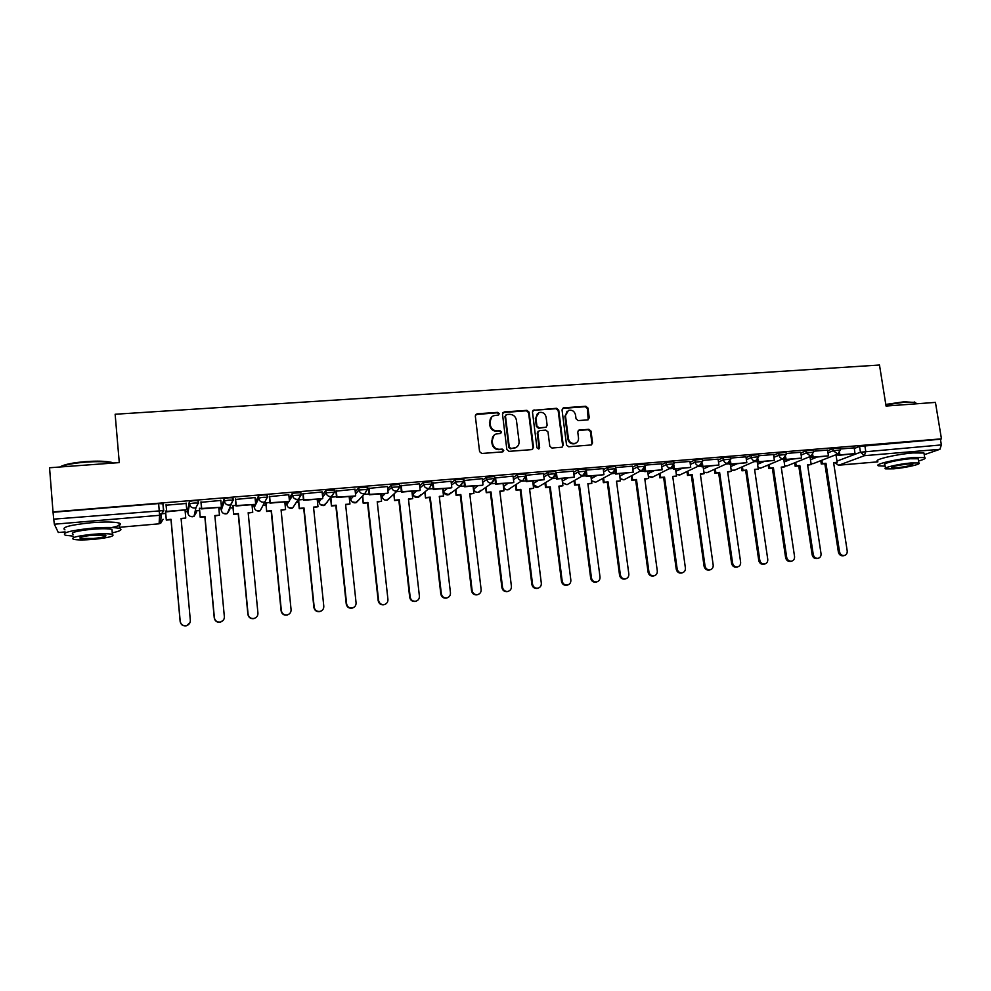 <?xml version="1.0" encoding="UTF-8"?>
<svg xmlns="http://www.w3.org/2000/svg" width="991" height="991" viewBox="0 0 991 991"><rect width="100%" height="100%" fill="white"/><g stroke="black" fill="none" stroke-linecap="round" stroke-linejoin="round"><path stroke-width="1.49" d="M499.266 413.643L497.742 412.367L477.018 413.792L475.296 415.91L479.582 451.636L481.787 453.482L502.573 451.871L503.762 450.372L502.239 449.096L499.551 449.295C495.723 449.208 493.382 447.251 492.539 443.435L492.18 440.45C491.994 437.403 493.245 435.272 495.934 434.033L500.69 433.377L501.508 431.977L499.984 430.701L497.309 430.887C493.481 430.788 491.152 428.83 490.297 425.015L489.938 422.055C489.752 419.069 490.966 416.963 493.58 415.725L498.473 415.031L499.266 413.643M498.56 414.994L498.77 414.077L497.247 412.801L475.655 414.535M502.982 451.772L503.267 450.756L501.731 449.48L499.551 449.295M500.777 433.352L501.012 432.386L499.489 431.11L497.309 430.887M504.295 483.447L503.317 484.413M474.416 485.962L473.512 486.903M444.166 488.501L443.336 489.418M413.532 491.078L412.776 491.97M382.514 493.679L381.845 494.546M351.087 496.318L350.504 497.16M319.263 498.993L318.768 499.811M287.031 501.706L286.622 502.487M254.365 504.444L254.055 505.212M232.848 498.535L232.786 497.866C229.268 497.569 226.394 497.891 224.164 498.82L221.067 507.962M198.163 501.657L198.076 500.74C194.434 500.43 191.536 500.752 189.343 501.694L187.646 510.737M587.651 419.899L589.261 417.83L587.985 408.069L585.867 406.273L563.681 407.809L562.033 409.878L566.542 444.947L568.685 446.755L591.367 444.947L592.556 442.94L591.008 431.097L588.877 429.301L578.93 430.094L577.765 432.088L578.521 437.972C578.694 440.561 577.642 442.358 575.35 443.324C571.733 443.98 569.429 442.457 568.425 438.728L565.452 415.663L568.462 410.41C572.129 409.655 574.483 411.166 575.536 414.944L576.031 418.772L578.174 420.58L587.651 419.899M53.018 511.913L49.55 467.764L119.279 462.611L115.142 414.25L879.488 365.022L886.053 406.05L935.442 402.396L941.45 438.852L53.018 511.913L53.712 519.148L163.75 510.576L163.044 505.336M529.095 412.169L526.939 410.348L504.184 411.922L502.487 414.015L506.859 449.542L509.04 451.363L531.845 449.604L533.53 447.486L529.095 412.169L528.562 412.603L526.407 410.782L502.883 412.603M562.12 447.176L562.64 445.578L558.156 410.534L556.013 408.726L533.579 410.286L556.583 408.292L558.726 410.101L563.222 445.194L562.021 447.214L551.962 448.043L549.807 446.235L547.986 431.927L545.83 430.119L539.438 430.59L537.766 432.683L539.649 447.61L538.807 449.022L539.649 447.61M534.112 409.853L532.452 411.934L536.961 447.821L538.807 449.022M836.119 455.526L838.609 454.559M854.23 448.514L859.556 446.445L860.461 452.23L941.363 444.909L939.926 449.295L924.231 454.708M159.526 513.97L165.708 513.437M185.193 511.802L187.72 511.591M195.215 510.96L199.587 510.588M218.887 508.953L221.142 508.767M229.379 508.073L233.021 507.764M252.135 506.153L254.13 505.98M263.098 505.224L266.022 504.976M284.95 503.391L286.696 503.242M296.383 502.425L298.588 502.239M317.343 500.653L318.842 500.529M329.247 499.65L330.746 499.526M349.315 497.953L350.579 497.854M361.678 496.912L362.495 496.85M380.891 495.289L381.907 495.203M412.058 492.663L412.851 492.601M941.45 438.852L940.422 439.224L941.363 444.909M58.32 532.514L54.344 524.214L53.712 519.148M65.109 531.969L58.258 532.514L65.109 531.919M186.147 503.478L166.079 505.199M220.832 500.443L200.975 502.313M201.507 508.049L199.414 508.68M255.034 497.544L235.387 499.464M235.945 505.162L232.835 505.868M288.802 494.72L269.354 496.652M269.911 502.313L265.836 503.106M322.112 491.932L302.862 493.89M354.976 489.207L335.924 491.152M387.419 486.507L368.553 488.452M419.441 483.856L400.748 485.788M451.041 481.23L432.534 483.162M482.245 478.641L463.912 480.561M513.041 476.101L494.881 477.996M543.452 473.574L525.478 475.333M573.479 471.097L555.914 472.707M585.817 473.116L586.263 476.56L603.928 474.701L603.209 468.594L585.954 470.118M615.312 471.022L615.708 474.082L633.212 472.236L632.493 466.166L615.622 467.579M661.319 463.825L644.943 465.138M673.186 466.736L673.533 469.226L690.715 467.418L689.971 461.422L673.892 462.747M718.091 459.13L702.483 460.381M745.963 456.826L730.726 458.053M757.174 461.521L754.324 461.682M773.488 454.547L758.635 455.749M783.77 459.291L781.812 459.378M784.723 458.09L784.996 459.861L801.57 458.102L800.778 452.268L786.197 453.469M810.043 457.086L808.978 457.099M827.572 450.075L813.425 451.215M810.143 457.731L811.939 457.024M827.671 450.732L832.923 448.638L833.245 450.707L840.479 449.939M783.869 459.973L784.946 459.527M800.802 452.998L805.98 450.855L806.29 452.937L813.574 452.181M773.599 455.278L778.703 453.11L779.013 455.203L786.346 454.46M746.074 457.607L751.091 455.389L751.389 457.495L758.772 456.752M718.215 459.948L723.133 457.693L723.442 459.812L730.875 459.081M690.009 462.339L694.84 460.022L695.137 462.153L702.631 461.434M661.455 464.767L666.2 462.388L666.485 464.531L674.041 463.825M619.511 474.07L620.205 473.71M632.543 467.219L637.188 464.779L637.486 466.934L645.091 466.241M590.946 476.547L591.763 476.101M603.271 469.722L607.817 467.195L608.102 469.362L615.77 468.681M562.046 479.062L562.962 478.517M573.628 472.261L578.075 469.647L578.36 471.84L586.09 471.159M532.774 481.614L533.815 480.969M543.613 474.838L547.949 472.125L548.234 474.33L556.025 473.661M513.214 477.476L517.451 474.639L517.723 476.857L525.589 476.2M494.509 476.535L486.544 477.191L486.816 479.421L494.72 478.455L491.288 483.15C488.836 483.1 487.349 481.861 486.816 479.421L482.691 482.369M482.431 480.164L486.544 477.191M451.239 482.927L455.241 479.768L463.255 479.149M419.651 485.751L423.529 482.382L431.618 481.775M387.667 488.662L391.395 485.033L399.571 484.438M355.249 491.697L358.829 487.721L367.104 487.151M322.422 494.893L325.841 490.434L334.202 489.913M289.161 498.324L292.407 493.196L300.868 492.713M255.492 502.164L258.515 495.983C260.782 495.066 263.618 494.744 267.037 495.029L267.087 495.574M166.599 510.972L165.534 511.529M838.497 453.791L838.733 455.34L855.022 453.618L854.205 447.845L840.331 448.997M840.157 447.882L832.923 448.638M813.264 450.112L805.98 450.855M786.024 452.367L778.703 453.11M758.474 454.646L751.091 455.389M730.565 456.962L723.133 457.693M702.334 459.304L694.84 460.022M673.744 461.682L666.2 462.388M644.794 464.073L637.188 464.779M615.485 466.513L607.817 467.195M585.805 468.966L578.075 469.647M555.753 471.468L547.949 472.125M525.317 473.995L517.451 474.639M940.422 439.224L859.556 446.445M53.167 512.248L158.634 503.564L163.143 503.849M303.432 499.501L298.625 499.91M336.506 496.726L331.267 497.172M369.147 493.989L364.056 494.422M401.367 491.288L396.412 491.697M433.166 488.625L428.36 489.021M464.556 485.986L459.898 486.383M495.537 483.385L491.028 483.769M526.134 480.821L521.774 481.192M556.335 478.294L552.123 478.641M586.164 475.791L582.101 476.126M615.609 473.314L611.695 473.648M644.695 470.874L640.929 471.196M673.422 468.47L669.805 468.768M701.801 466.092L698.321 466.377M729.834 463.738L726.49 464.023M491.647 416.988L489.938 422.055M496.813 431.308C492.998 431.196 490.656 429.239 489.814 425.436L489.455 422.476M494.051 435.21L492.18 440.45M499.055 449.691C495.227 449.592 492.899 447.635 492.056 443.819L491.685 440.859M532.477 449.443L532.985 447.87L528.562 412.603M506.661 414.523L505.472 415.997L509.3 447.152L510.836 448.44L515.209 447.882C517.971 446.681 519.247 444.525 519.061 441.429L516.422 420.172C515.58 416.393 513.251 414.449 509.461 414.325L506.661 414.523M505.683 415.068L505.472 415.997M516.46 447.263L510.328 448.824L508.792 447.536L504.964 416.418M538.224 431.172L537.221 433.092L539.092 447.994M546.115 417.124C545.05 413.297 542.647 411.785 538.918 412.59L535.896 417.855L536.924 426.019L539.092 427.839L545.991 427.27L547.143 425.288L546.115 417.124M537.432 413.52L535.896 417.855M546.128 427.208L538.534 428.248L536.379 426.44L535.351 418.276M533.579 410.286L532.861 410.485M567.063 411.253L565.452 415.663M576.081 443.002L574.755 443.708C571.15 444.377 568.846 442.841 567.843 439.124L564.87 416.084M591.404 444.922L591.937 443.324L590.388 431.494L588.27 429.698L578.249 430.528M588.183 419.775L587.378 408.503L585.26 406.706L562.467 408.403M189.913 622.744L186.469 625.792C183.001 626.287 180.895 624.887 180.151 621.568L180.213 621.382C180.957 624.702 183.075 626.101 186.543 625.606C189.108 624.702 190.371 622.943 190.334 620.316L181.08 518.466L185.763 518.058L185.057 510.278M185.763 518.058L181.118 518.838M180.151 621.568L170.997 519.705L166.302 520.102L165.559 511.059M165.497 511.071L166.302 520.102M166.042 504.716L166.674 511.814L186.729 509.733L166.711 511.406L166.116 504.716M186.729 509.733L186.11 503.056M180.213 621.382L171.047 519.321L166.339 519.73M223.334 620.18L220.46 622.175C217.054 622.633 214.985 621.233 214.254 617.963L214.378 617.765C215.109 621.047 217.19 622.447 220.597 621.976C223.148 621.097 224.4 619.35 224.362 616.712L214.849 515.568L219.469 515.171L218.738 507.442M219.469 515.171L214.886 515.952M214.254 617.963L204.84 516.807L200.194 517.203L199.501 508.222M199.377 508.371L200.194 517.203M200.938 501.929L201.582 508.891L221.29 507.231L201.693 508.47L201.074 501.83M221.427 506.81L220.807 500.195M214.378 617.765L204.939 516.422L200.293 516.819M256.359 617.244L254.006 618.595C250.661 619.028 248.63 617.641 247.899 614.408L248.084 614.209C248.815 617.443 250.859 618.842 254.204 618.409C256.743 617.542 257.994 615.795 257.945 613.169L248.171 512.719L252.73 512.335L251.987 504.654M252.73 512.335L248.208 513.09M247.899 614.408L238.224 513.945L233.653 514.341L232.996 505.41M232.823 505.658L233.653 514.341M235.363 499.191L236.019 505.992L255.455 504.357L236.192 505.571L235.561 498.981M255.666 503.936L255.021 497.371M248.084 614.209L238.397 513.561L233.814 513.945M289.062 614.098L287.117 615.077C283.835 615.473 281.828 614.086 281.11 610.902L281.357 610.691C282.088 613.887 284.095 615.275 287.378 614.878C289.905 614.036 291.143 612.289 291.081 609.663L281.072 509.907L285.569 509.523L284.801 501.892M285.569 509.523L281.11 510.278M281.11 610.902L271.187 511.121L266.666 511.517L266.046 502.635M265.823 502.945L266.666 511.517M269.329 496.429L269.998 503.131L289.174 501.52L270.233 502.722L269.577 496.169M289.446 501.099L288.79 494.571M281.357 610.691L271.41 510.737L266.889 511.121M321.431 610.852L319.796 611.596C316.575 611.967 314.605 610.592 313.887 607.433L314.197 607.223C314.915 610.382 316.885 611.769 320.118 611.385C322.632 610.567 323.859 608.833 323.797 606.207L313.528 507.132L317.975 506.748L317.182 499.167M317.975 506.748L313.565 507.491M313.887 607.433L303.717 508.333L299.257 508.717L298.675 499.898M298.39 500.244L299.257 508.717M302.837 493.691L303.519 500.319L322.447 498.733L303.816 499.898L303.147 493.394M322.769 498.3L322.1 491.821M314.197 607.223L304.002 507.949L299.542 508.321M353.465 607.57L352.065 608.152C348.894 608.511 346.949 607.136 346.231 604.014L346.602 603.804C347.321 606.926 349.266 608.301 352.437 607.941C354.939 607.136 356.141 605.427 356.079 602.801L345.586 504.382L349.959 504.01L349.154 496.479M349.959 504.01L345.624 504.753M346.231 604.014L335.825 505.583L331.428 505.967L330.92 497.593M330.585 498.002L331.428 505.967M335.899 490.979L336.593 497.544L355.274 495.971L336.952 497.11L336.271 490.656M355.67 495.537L354.976 489.108M346.602 603.804L336.172 505.187L331.762 505.571M59.931 466.996C63.783 464.519 72.492 462.71 86.068 461.571C97.229 460.827 105.665 461.075 111.351 462.314L113.544 463.032M112.875 463.082L112.008 462.859C106.173 461.595 97.539 461.348 86.093 462.103C73.829 463.094 65.27 464.717 60.414 466.959M112.256 532.848C120.431 531.089 122.834 529.615 119.465 528.414C114.411 527.249 105.108 527.187 91.519 528.24C70.039 530.532 61.331 532.873 65.369 535.264L73.173 536.131M111.76 527.546C119.961 525.763 122.388 524.251 119.007 523.013C113.953 521.786 104.65 521.7 91.073 522.74C69.605 525.019 60.897 527.385 64.948 529.863M73.024 534.335C70.138 532.613 76.406 530.928 91.829 529.281C101.59 528.513 108.304 528.55 111.971 529.405L112.107 531.065M93.711 539.352C108.923 537.717 115.142 536.069 112.379 534.384C108.725 533.567 102.011 533.554 92.237 534.322C76.815 535.982 70.534 537.642 73.421 539.315C77.224 540.12 83.987 540.132 93.711 539.352M92.51 535.239C82.587 536.304 78.549 537.37 80.395 538.447L93.464 538.472C103.287 537.419 107.301 536.354 105.504 535.276L92.51 535.239M885.793 404.427L904.312 401.751L915.56 402.581M916.155 403.82L914.891 402.358L904.696 402.173L885.867 404.885M918.546 460.976C924.182 459.428 926.238 458.3 924.702 457.594L913.652 457.557C896.731 458.907 873.22 464.494 878.484 465.82L885.136 466.142M924.132 454.089L923.959 453.023L912.909 452.949C895.988 454.274 872.501 459.935 877.778 461.31M885.458 468.124L884.913 464.692C881.148 463.726 898.081 459.713 910.209 458.746L918.186 458.771L918.31 459.514M893.634 468.842C905.501 467.876 922.51 463.949 918.868 462.97L910.89 462.97C898.763 463.949 881.804 467.925 885.57 468.854L893.634 468.842M907.768 464.036C897.227 465.312 891.801 466.575 891.454 467.826L896.644 467.814C907.087 466.55 912.513 465.299 912.909 464.036L907.768 464.036M385.152 604.287L383.913 604.758C380.792 605.105 378.884 603.73 378.166 600.645L378.587 600.422C379.305 603.507 381.225 604.882 384.347 604.547C386.824 603.754 388.026 602.045 387.939 599.431L377.224 501.681L381.547 501.31L380.73 493.828M381.547 501.31L377.261 502.041M378.166 600.645L367.537 502.871L363.189 503.242L362.805 495.723M362.421 496.144L363.189 503.242M368.528 488.303L369.247 494.794L387.667 493.245L369.655 494.373L368.962 487.956M388.125 492.824L387.419 486.42M378.587 600.422L367.934 502.474L363.586 502.846M416.468 601.004L415.353 601.413C412.293 601.735 410.398 600.36 409.692 597.313L410.175 597.09C410.881 600.137 412.776 601.512 415.848 601.19C418.301 600.41 419.49 598.725 419.404 596.111L408.453 499.006L412.727 498.634L411.897 491.214M412.727 498.634L408.503 499.365M409.692 597.313L398.828 500.195L394.542 500.554L394.269 493.691M393.823 494.1L394.542 500.554M400.736 485.652L401.454 492.093L419.651 490.557L401.937 491.66L401.219 485.28M420.159 490.124L419.428 483.781M410.175 597.09L399.286 499.786L394.988 500.158M447.412 597.746L446.408 598.106C443.386 598.403 441.515 597.04 440.809 594.018L441.342 593.795C442.06 596.817 443.918 598.18 446.941 597.883C449.381 597.115 450.558 595.43 450.459 592.829L439.298 496.367L443.522 496.008L442.667 488.625M443.522 496.008L439.347 496.726M440.809 594.018L429.735 497.544L425.498 497.903L425.325 491.548M424.817 491.957L425.498 497.903M432.522 483.026L433.253 489.418L451.215 487.906L433.785 488.984L433.055 482.654M451.772 487.473L451.041 481.168M441.342 593.795L430.243 497.135L426.006 497.507M477.996 594.513L477.055 594.835C474.082 595.12 472.249 593.77 471.543 590.772L472.125 590.537C472.831 593.535 474.677 594.885 477.65 594.612C480.065 593.857 481.23 592.184 481.13 589.583L469.759 493.753L473.921 493.407L473.054 486.073M473.921 493.407L469.796 494.113M471.543 590.772L460.258 494.93L456.071 495.289L455.971 489.343M455.426 489.752L456.071 495.289M463.899 480.437L464.643 486.779L482.369 485.293L465.237 486.346L464.482 480.053M482.989 484.859L482.233 478.591M472.125 590.537L460.815 494.521L456.628 494.881M508.21 591.317L507.33 591.615C504.407 591.875 502.586 590.537 501.892 587.564L502.524 587.329C503.23 590.289 505.051 591.639 507.974 591.379C510.377 590.636 511.517 588.976 511.418 586.387L499.836 491.189L503.948 490.83L503.069 483.546M503.948 490.83L499.885 491.536M501.892 587.564L490.396 492.354L486.271 492.7L486.247 487.089M485.64 487.51L486.271 492.7M494.868 477.885L495.636 484.178L513.14 482.704L496.268 483.732L495.512 477.489M513.809 482.27L513.041 476.039M495.636 484.178L496.268 483.732M502.524 587.329L491.003 491.945L486.866 492.292M538.063 588.146L537.233 588.419C534.347 588.679 532.551 587.341 531.857 584.405L532.539 584.157C533.245 587.093 535.041 588.443 537.927 588.183C540.293 587.465 541.433 585.805 541.321 583.228L529.541 488.637L533.604 488.29L532.7 481.056M533.604 488.29L529.59 488.997M531.857 584.405L520.164 489.802L516.088 490.149L516.732 489.74L516.125 484.822M515.481 485.243L516.088 490.149M525.614 476.634L526.233 481.601L544.22 479.706L526.915 481.168L526.147 474.962M544.22 479.706L543.452 473.525M526.233 481.601L526.915 481.168M532.539 584.157L520.82 489.393L516.732 489.74M520.82 489.393L520.164 489.802M567.558 585.024L566.753 585.272C563.916 585.52 562.145 584.182 561.451 581.271L562.182 581.023C562.876 583.934 564.647 585.272 567.496 585.037C569.85 584.318 570.965 582.683 570.853 580.107L558.887 486.135L562.9 485.788L561.984 478.603M562.9 485.788L558.924 486.482M561.451 581.271L549.559 487.287L545.533 487.634L546.239 487.213L545.645 482.543M544.951 482.964L545.533 487.634M555.926 475.098L556.434 479.062L574.26 477.191L557.177 478.628L556.385 472.459M574.26 477.191L573.467 471.047M556.434 479.062L557.177 478.628M562.182 581.023L550.265 486.866L546.239 487.213M550.265 486.866L549.559 487.287M595.925 582.163L596.706 581.915L595.925 582.163C593.126 582.398 591.367 581.073 590.673 578.187L591.454 577.926C592.147 580.825 593.906 582.151 596.706 581.915C599.035 581.221 600.137 579.586 600.013 577.022L587.874 483.658L591.838 483.311L590.896 476.163M591.838 483.311L587.911 484.004M590.673 578.187L578.608 484.797L574.619 485.132L575.375 484.723L574.792 480.263M574.049 480.685L574.619 485.132M603.928 474.701L587.044 476.114L586.251 469.994M586.263 476.56L587.044 476.114M591.454 577.926L579.363 484.376L575.375 484.723M579.363 484.376L578.608 484.797M625.432 578.893L624.726 579.091C621.964 579.314 620.242 577.988 619.548 575.139L620.366 574.879C621.072 577.741 622.794 579.066 625.569 578.843C627.873 578.149 628.963 576.527 628.827 573.987L616.501 481.205L620.416 480.87L619.474 473.772M620.416 480.87L616.538 481.552M619.548 575.139L607.297 482.332L603.358 482.679L604.151 482.258L603.593 477.984M602.801 478.418L603.358 482.679M633.212 472.236L616.551 473.636L615.882 468.582M615.708 474.082L616.551 473.636M620.366 574.879L608.09 481.923L604.151 482.258M608.09 481.923L607.297 482.332M653.825 575.882L653.193 576.056C650.468 576.266 648.758 574.953 648.064 572.117L648.932 571.857C649.625 574.706 651.347 576.019 654.072 575.808C656.352 575.127 657.429 573.516 657.293 570.977L644.782 478.777L648.659 478.455L647.693 471.394M648.659 478.455L644.831 479.124M648.064 572.117L635.64 479.917L631.75 480.239L632.58 479.83L632.035 475.717M631.205 476.151L631.75 480.239M644.435 468.892L644.807 471.642L662.149 469.808L645.686 471.196L645.104 466.872M662.149 469.808L661.319 463.788M644.807 471.642L645.686 471.196M648.932 571.857L636.482 479.495L632.58 479.83M636.482 479.495L635.64 479.917M681.882 572.909L681.312 573.058C678.624 573.269 676.927 571.956 676.234 569.144L677.15 568.884C677.844 571.696 679.541 573.009 682.229 572.81C684.496 572.129 685.549 570.531 685.4 568.004L672.728 476.386L676.556 476.064L675.577 469.053M676.556 476.064L672.778 476.733M676.234 569.144L663.636 477.513L659.795 477.835L660.675 477.427L660.13 473.463M659.263 473.896L659.795 477.835M690.715 467.418L674.462 468.78L673.954 465.138M673.533 469.226L674.462 468.78M677.15 568.884L664.527 477.092L660.675 477.427M664.527 477.092L663.636 477.513M709.606 569.961L709.085 570.098C706.434 570.296 704.762 568.995 704.068 566.195L705.022 565.935C705.716 568.723 707.401 570.036 710.052 569.837C712.294 569.181 713.334 567.583 713.186 565.068L700.34 474.032L704.118 473.71L703.139 466.736M704.118 473.71L700.389 474.367M704.068 566.195L691.309 475.147L687.519 475.469L688.435 475.048L687.903 471.22M686.974 471.654L687.519 475.469M701.591 464.581L701.913 466.835L718.933 465.039L702.879 466.389L702.421 463.181M718.933 465.039L718.091 459.093M701.913 466.835L702.879 466.389M705.022 565.935L692.238 474.726L688.435 475.048M692.238 474.726L691.309 475.147M737.007 567.05L736.536 567.174C733.922 567.36 732.262 566.059 731.569 563.297L732.572 563.024C733.266 565.799 734.913 567.087 737.539 566.914C739.757 566.257 740.785 564.672 740.624 562.17L727.629 471.691L731.358 471.369L730.367 464.445M731.358 471.369L727.679 472.026M731.569 563.297L718.648 472.806L714.895 473.128L715.861 472.695L715.329 468.991M714.375 469.424L714.895 473.128M729.636 462.413L729.946 464.482L746.818 462.698L730.949 464.036L730.54 461.162M746.818 462.698L745.95 456.789M729.946 464.482L730.949 464.036M732.572 563.024L719.615 472.385L715.861 472.695M719.615 472.385L718.648 472.806M764.086 564.176L763.652 564.288C761.076 564.461 759.44 563.173 758.747 560.423L759.787 560.15C760.481 562.9 762.116 564.189 764.705 564.015C766.898 563.371 767.914 561.798 767.752 559.308L754.585 469.387L758.276 469.065L757.161 461.447M758.276 469.065L754.634 469.722M758.747 560.423L745.666 470.49L741.962 470.799L742.965 470.378L742.445 466.786M741.441 467.219L741.962 470.799M757.347 460.245L757.632 462.153L774.355 460.394L758.685 461.707L758.301 459.106M774.355 460.394L773.488 454.522M757.632 462.153L758.685 461.707M759.787 560.15L746.669 470.068L742.965 470.378M746.669 470.068L745.666 470.49M790.855 561.327L790.459 561.426C787.907 561.587 786.284 560.311 785.603 557.586L786.681 557.301C787.374 560.039 788.985 561.315 791.536 561.154C793.717 560.522 794.72 558.961 794.547 556.471L781.23 467.108L784.884 466.798L783.757 459.217M784.884 466.798L781.28 467.442M785.603 557.586L772.361 468.198L768.706 468.52L769.747 468.086L769.227 464.593M768.186 465.027L768.706 468.52M801.57 458.102L786.086 459.403L785.727 457.037M784.996 459.861L786.086 459.403M786.681 557.301L773.414 467.777L769.747 468.086M773.414 467.777L772.361 468.198M817.315 558.515L816.943 558.602C814.429 558.763 812.831 557.487 812.137 554.774L813.252 554.502C813.945 557.215 815.543 558.49 818.071 558.329C820.214 557.698 821.205 556.149 821.031 553.672L807.578 464.853L811.183 464.544L810.031 457.012M811.183 464.544L807.628 465.175M812.137 554.774L798.758 465.943L795.141 466.253L796.219 465.82L795.699 462.425M794.621 462.859L795.141 466.253M811.765 455.934L812.025 457.582L828.451 455.848L813.153 457.136L812.831 454.968M828.451 455.848L827.559 450.05M812.025 457.582L813.153 457.136M813.252 554.502L799.836 465.51L796.219 465.82M799.836 465.51L798.758 465.943M843.465 555.728L843.118 555.815C840.641 555.963 839.055 554.687 838.361 552.012L839.513 551.727C840.207 554.415 841.793 555.678 844.282 555.53C846.413 554.91 847.379 553.374 847.206 550.909L833.604 462.624L837.172 462.314L836.008 454.832M837.172 462.314L833.654 462.946M838.361 552.012L824.834 463.701L821.266 464.011L822.381 463.59L821.873 460.27M820.759 460.704L821.266 464.011M855.022 453.618L839.91 454.881L839.6 452.887M838.733 455.34L839.91 454.881M839.513 551.727L825.961 463.28L822.381 463.59M825.961 463.28L824.834 463.701M510.675 487.968L508.631 489.653C506.029 490.235 504.332 489.195 503.577 486.544L508.296 483.113M503.279 484.128L503.539 486.259C504.06 488.6 505.484 489.777 507.813 489.827L522.158 480.561C519.742 480.524 518.256 479.285 517.723 476.857L513.487 479.669M473.772 489.046L478.12 485.64M473.475 486.643L473.735 488.786C474.255 491.14 475.68 492.329 478.046 492.366L481.081 490.248M443.596 491.586L447.56 488.216M443.311 489.182L443.559 491.338C444.067 493.704 445.516 494.905 447.907 494.943L451.116 492.515M413.036 494.15L416.616 490.818M412.751 491.747L412.999 493.927C413.507 496.305 414.981 497.507 417.384 497.544L420.766 494.732M382.08 496.739L385.276 493.444M381.82 494.348L382.055 496.541C382.563 498.931 384.05 500.145 386.49 500.182L389.711 497.916M350.74 499.365L353.527 496.119M350.48 496.986L350.727 499.191C351.223 501.607 352.722 502.821 355.187 502.858L358.643 500.121M319.003 502.028L321.357 498.82M318.755 499.662L318.978 501.88C319.486 504.308 320.985 505.534 323.5 505.571L327.129 502.239M286.845 504.729L288.777 501.557M286.61 502.363L286.833 504.605C287.34 507.045 288.852 508.284 291.391 508.309L292.593 508.024L295.132 504.258M254.278 507.454L258.75 498.324C261.017 497.408 263.854 497.086 267.26 497.371L264.87 501.904L263.544 502.226C260.868 502.189 259.27 500.889 258.75 498.324L258.515 495.983M254.043 505.1L254.266 507.355C254.761 509.808 256.297 511.059 258.874 511.083L260.15 510.774L262.206 506.909M221.29 510.216L224.387 501.173C226.617 500.257 229.491 499.935 233.009 500.22L230.655 504.741L229.231 505.1C226.518 505.063 224.907 503.75 224.387 501.173L224.164 498.82M221.067 507.887L221.278 510.142C221.773 512.62 223.322 513.871 225.923 513.908L227.286 513.561L229.776 509.424L228.686 509.894M187.856 513.028L189.566 504.06C191.746 503.131 194.657 502.809 198.299 503.106L195.97 507.615L194.459 508.011C191.709 507.974 190.074 506.661 189.566 504.06L189.343 501.694M187.646 510.699L187.856 512.979C188.34 515.469 189.913 516.732 192.539 516.757L194.001 516.373L196.466 512.248M836.986 461.125L860.461 452.23L864.437 455.674L838.869 465.188L877.853 461.831M939.926 449.295L864.437 455.674L865.725 451.239L864.821 445.442M159.068 523.818L119.366 527.286L159.093 523.818L159.588 515.308L54.344 524.214M810.452 459.737L816.906 457.173M827.981 452.788L833.245 450.707L837.791 454.076L840.455 449.728L840.133 447.672M784.166 461.992L790.508 459.39M801.112 455.055L806.29 452.937L810.886 456.331L813.537 451.97L813.227 449.889M757.57 464.271L763.788 461.633M773.909 457.359L779.013 455.203C779.57 457.483 780.92 458.66 783.088 458.709L786.309 454.225L785.999 452.131M730.664 466.575L736.759 463.912M746.384 459.688L751.389 457.495C751.946 459.787 753.321 460.964 755.514 461.026L758.747 456.517L758.437 454.411M703.449 468.916L709.395 466.216M718.512 462.054L723.442 459.812C724 462.128 725.375 463.305 727.592 463.354L730.838 458.833L730.54 456.715M675.887 471.295L681.709 468.532M690.306 464.457L695.137 462.153C695.694 464.482 697.094 465.671 699.336 465.72L702.594 461.187L702.297 459.044M648.015 473.71L653.676 470.886M661.74 466.885L666.485 464.531C667.042 466.872 668.454 468.074 670.721 468.124L674.004 463.553L673.707 461.41M619.784 476.151L625.309 473.277M632.828 469.362L637.486 466.934C638.031 469.3 639.455 470.502 641.747 470.552L645.054 465.956L644.757 463.8M591.218 478.641L596.594 475.692M603.556 471.865L608.102 469.362C608.647 471.741 610.084 472.955 612.413 473.004L615.733 468.396L615.448 466.228M562.306 481.168L567.521 478.133M573.9 474.429L578.36 471.84C578.905 474.231 580.354 475.445 582.708 475.494L586.053 470.861L585.768 468.681M533.034 483.732L538.101 480.61M543.886 477.018L548.234 474.33C548.779 476.745 550.24 477.972 552.619 478.009L555.988 473.364L555.716 471.159M463.565 481.353L460.022 485.763C457.545 485.726 456.033 484.475 455.501 482.022L463.565 481.353M451.5 485.144L455.501 482.022L455.241 479.768M419.911 487.981L423.789 484.649L431.878 484.029M423.529 482.382L423.789 484.649C424.321 487.126 425.833 488.377 428.347 488.414L429.338 488.204L431.841 483.682L431.58 481.415M387.915 490.904L391.643 487.312L399.831 486.717M391.395 485.033L391.643 487.312C392.176 489.802 393.712 491.065 396.251 491.102L397.304 490.879L399.782 486.346L399.534 484.066M355.496 493.952L359.076 490.012L367.351 489.443M358.829 487.721L359.076 490.012C359.609 492.515 361.158 493.791 363.734 493.828L364.849 493.58L367.314 489.046L367.066 486.754M322.657 497.16L326.089 492.75L334.45 492.217M325.841 490.434L326.089 492.75C326.609 495.277 328.17 496.553 330.783 496.59L331.96 496.318L334.401 491.784L334.165 489.48M289.397 500.604L292.642 495.525L301.103 495.042M292.407 493.196L292.642 495.525C293.163 498.064 294.748 499.353 297.387 499.39L298.638 499.092L301.053 494.559L300.818 492.23M267.248 495.265L267.471 497.482M233.021 498.089L233.232 500.356M198.324 500.95L198.534 503.255M301.264 494.806L292.593 508.024L288.815 507.702M334.586 492.044L324.627 505.311L320.688 504.791M367.475 489.319L364.849 493.58L356.265 502.623L352.127 501.855M399.93 486.631L397.304 490.879L387.506 499.96C384.768 500.653 382.997 499.588 382.192 496.788M431.952 483.967L429.338 488.204L418.351 497.346L413.755 495.859M556.013 474.553L553.436 477.848L537.989 487.151L533.133 484.488M539.401 486.308L537.989 487.151C535.772 487.708 534.161 486.928 533.17 484.785M585.941 472.695L583.488 475.346L567.001 484.686L562.504 482.728M568.277 483.955L567.001 484.686L562.541 483.026M615.423 470.762L613.156 472.868L595.653 482.245L591.491 480.709M596.83 481.614L595.653 482.245L591.528 481.007M644.522 468.743L623.971 479.83L620.118 478.603M625.036 479.285L623.971 479.83L620.155 478.901M673.248 466.662L651.942 477.439L648.387 476.473M652.933 476.968L648.424 476.77M701.628 464.531L679.591 475.085L676.308 474.317M680.495 474.664L676.345 474.602M729.686 462.363L706.905 472.757L703.907 472.162M707.735 472.385L703.944 472.434M757.421 460.183L733.91 470.452L731.16 469.994M734.678 470.118L731.197 470.254M784.835 458.003L760.592 468.173L758.103 467.839M761.299 467.876L758.14 468.074M811.939 455.823L786.965 465.919L784.723 465.696M787.622 465.659L784.748 465.906M838.733 453.643L813.041 463.701L811.022 463.553M813.648 463.466L811.059 463.738M158.634 503.564L159.588 515.308L161.174 514.886L163.75 510.576M834.856 462.847L838.646 465.25L835.289 462.809M877.865 461.856L838.175 465.175M162.883 503.651L163.49 510.39L161.174 514.886L160.616 523.409L163.081 519.272M590.388 431.494L591.008 431.097M591.937 443.324L592.556 442.94M198.076 500.74L198.299 503.106L195.97 507.615L194.001 516.373L190.495 516.447M232.786 497.866L233.009 500.22L227.286 513.561L223.731 513.524M267.037 495.029L267.26 497.371L260.15 510.774L256.496 510.613M463.218 478.802L463.478 481.056L460.964 485.565L448.812 494.744L443.993 492.75M494.447 476.225L494.72 478.455L492.18 482.964L478.913 492.18C476.535 492.787 474.862 491.92 473.909 489.579M525.28 473.673L525.552 475.891L523 480.387M111.351 462.314L112.008 462.859M119.465 528.414L119.007 523.013M111.971 529.405L112.379 534.384M80.308 537.395L80.395 538.447M914.272 401.937L914.891 402.358M924.702 457.594L923.959 453.023M918.186 458.771L918.868 462.97M915.944 403.845L915.758 402.668M507.974 591.379L507.33 591.615M537.927 588.183L537.233 588.419M567.496 585.037L566.753 585.272M625.569 578.843L624.726 579.091M654.072 575.808L653.193 576.056M682.229 572.81L681.312 573.058M710.052 569.837L709.085 570.098M737.539 566.914L736.536 567.174M764.705 564.015L763.652 564.288M791.536 561.154L790.459 561.426M818.071 558.329L816.943 558.602M844.282 555.53L843.118 555.815"/></g></svg>
